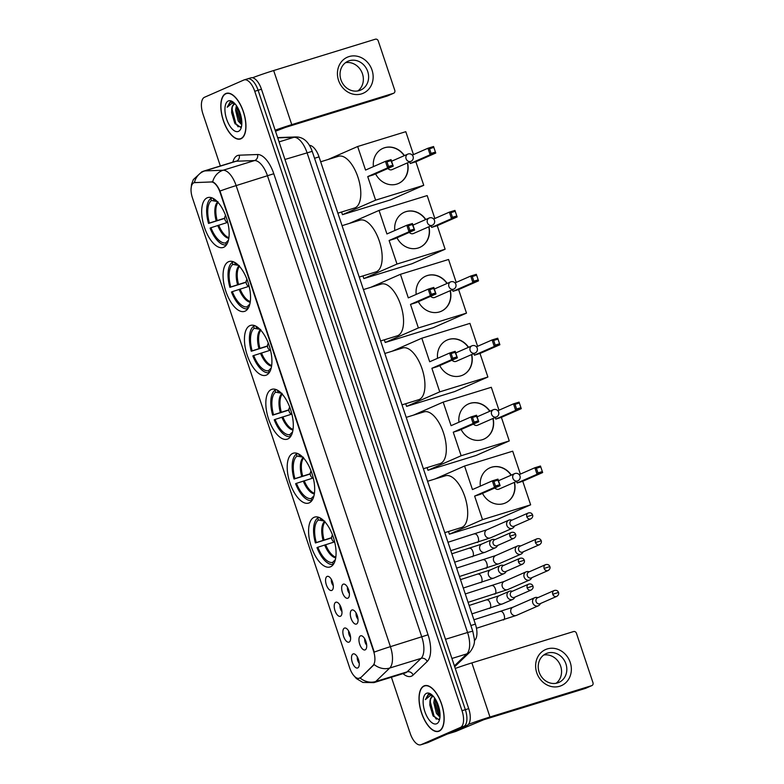 <?xml version="1.0" encoding="UTF-8"?>
<svg xmlns="http://www.w3.org/2000/svg" width="784" height="784" viewBox="0 0 784 784"><rect width="100%" height="100%" fill="white"/><g stroke="black" fill="none" stroke-linecap="round" stroke-linejoin="round"><path stroke-width="1.18" d="M245.078 311.17A26.097 11.927 -107.1 0 0 247.999 282.279A26.097 11.927 -107.1 0 0 229.114 261.513A26.097 11.927 -107.1 0 0 228.536 261.729A26.097 11.927 -107.1 0 0 225.606 290.609A26.097 11.927 -107.1 0 0 244.49 311.385A26.097 11.927 -107.1 0 0 245.078 311.17M309.219 502.867A26.097 11.927 -107.1 0 0 312.14 473.987A26.097 11.927 -107.1 0 0 293.265 453.211A26.097 11.927 -107.1 0 0 292.677 453.426A26.097 11.927 -107.1 0 0 289.747 482.317A26.097 11.927 -107.1 0 0 308.631 503.093A26.097 11.927 -107.1 0 0 309.219 502.867M287.836 438.971A26.097 11.927 -107.1 0 0 290.756 410.081A26.097 11.927 -107.1 0 0 271.881 389.315A26.097 11.927 -107.1 0 0 271.293 389.53A26.097 11.927 -107.1 0 0 268.373 418.411A26.097 11.927 -107.1 0 0 287.248 439.187A26.097 11.927 -107.1 0 0 287.836 438.971M266.452 375.066A26.097 11.927 -107.1 0 0 269.382 346.185A26.097 11.927 -107.1 0 0 250.498 325.409A26.097 11.927 -107.1 0 0 249.91 325.625A26.097 11.927 -107.1 0 0 246.989 354.515A26.097 11.927 -107.1 0 0 265.874 375.291A26.097 11.927 -107.1 0 0 266.452 375.066M223.695 247.264A26.097 11.927 -107.1 0 0 226.615 218.383A26.097 11.927 -107.1 0 0 207.74 197.607A26.097 11.927 -107.1 0 0 207.152 197.823A26.097 11.927 -107.1 0 0 204.232 226.713A26.097 11.927 -107.1 0 0 223.107 247.489A26.097 11.927 -107.1 0 0 223.695 247.264M330.603 566.773A26.097 11.927 -107.1 0 0 333.523 537.883A26.097 11.927 -107.1 0 0 314.639 517.107A26.097 11.927 -107.1 0 0 314.051 517.332A26.097 11.927 -107.1 0 0 311.13 546.213A26.097 11.927 -107.1 0 0 330.015 566.989A26.097 11.927 -107.1 0 0 330.603 566.773M351.849 610.03A7.389 3.371 72.9 0 1 353.114 610.011A7.389 3.371 72.9 0 1 357.416 616.038A7.389 3.371 72.9 0 1 357.249 623.437A7.389 3.371 72.9 0 1 356.524 624.025A7.389 3.371 72.9 0 1 351.075 618.39A7.389 3.371 72.9 0 1 351.849 610.03M343.196 584.188A7.389 3.371 72.9 0 1 344.47 584.168A7.389 3.371 72.9 0 1 348.762 590.195A7.389 3.371 72.9 0 1 348.606 597.594A7.389 3.371 72.9 0 1 347.88 598.182A7.389 3.371 72.9 0 1 342.432 592.547A7.389 3.371 72.9 0 1 343.196 584.188M360.493 635.873A7.389 3.371 72.9 0 1 361.757 635.844A7.389 3.371 72.9 0 1 366.059 641.871A7.389 3.371 72.9 0 1 365.893 649.279A7.389 3.371 72.9 0 1 365.168 649.867A7.389 3.371 72.9 0 1 359.719 644.232A7.389 3.371 72.9 0 1 360.493 635.873M344.401 628.111A7.389 3.371 72.9 0 1 345.666 628.082A7.389 3.371 72.9 0 1 349.968 634.109A7.389 3.371 72.9 0 1 349.801 641.518A7.389 3.371 72.9 0 1 349.076 642.106A7.389 3.371 72.9 0 1 343.627 636.471A7.389 3.371 72.9 0 1 344.401 628.111M335.748 602.269A7.389 3.371 72.9 0 1 337.022 602.249A7.389 3.371 72.9 0 1 341.324 608.276A7.389 3.371 72.9 0 1 341.158 615.675A7.389 3.371 72.9 0 1 340.432 616.263A7.389 3.371 72.9 0 1 334.984 610.628A7.389 3.371 72.9 0 1 335.748 602.269M327.104 576.426A7.389 3.371 72.9 0 1 328.369 576.407A7.389 3.371 72.9 0 1 332.671 582.434A7.389 3.371 72.9 0 1 332.514 589.833A7.389 3.371 72.9 0 1 331.789 590.421A7.389 3.371 72.9 0 1 326.34 584.786A7.389 3.371 72.9 0 1 327.104 576.426M353.045 653.954A7.389 3.371 72.9 0 1 354.309 653.925A7.389 3.371 72.9 0 1 358.611 659.952A7.389 3.371 72.9 0 1 358.445 667.351A7.389 3.371 72.9 0 1 357.729 667.948A7.389 3.371 72.9 0 1 352.281 662.313A7.389 3.371 72.9 0 1 353.045 653.954M360.464 677.543A13.299 6.076 72.9 0 1 359.552 678.16A13.299 6.076 72.9 0 1 359.258 678.268A13.299 6.076 72.9 0 1 349.742 668.017L192.433 197.862A13.299 6.076 72.9 0 1 194.109 182.701A13.299 6.076 72.9 0 1 194.844 182.584L211.278 181.976A13.299 6.076 72.9 0 1 220.049 192.354L373.507 651.004A13.299 6.076 72.9 0 1 373.037 665.43L361.071 677.356L359.013 678.278M309.445 145.363A14.769 6.752 72.9 0 1 319.039 156.888L475.378 624.133A14.769 6.752 72.9 0 1 474.849 640.165L474.31 640.685M357.308 656.914A4.43 2.029 -107.1 0 0 359.239 663.205M331.367 579.396A4.43 2.029 -107.1 0 0 333.308 585.677M340.011 605.228A4.43 2.029 -107.1 0 0 341.951 611.52M348.655 631.071A4.43 2.029 -107.1 0 0 350.595 637.363M364.746 638.833A4.43 2.029 -107.1 0 0 366.687 645.124M347.459 587.157A4.43 2.029 -107.1 0 0 349.399 593.439M356.103 612.99A4.43 2.029 -107.1 0 0 358.043 619.282M439.148 731.149A23.883 10.917 -107.1 0 0 441.823 704.718A23.883 10.917 -107.1 0 0 424.546 685.706A23.883 10.917 -107.1 0 0 424.017 685.912A23.883 10.917 -107.1 0 0 421.341 712.342A23.883 10.917 -107.1 0 0 438.619 731.354A23.883 10.917 -107.1 0 0 439.148 731.149M240.953 138.788A23.883 10.917 -107.1 0 0 243.628 112.357A23.883 10.917 -107.1 0 0 226.351 93.345A23.883 10.917 -107.1 0 0 225.812 93.541A23.883 10.917 -107.1 0 0 223.136 119.981A23.883 10.917 -107.1 0 0 240.414 138.993A23.883 10.917 -107.1 0 0 240.953 138.788M360.062 678.003L360.052 678.003A17.228 14.935 -133.9 0 0 375.693 681.541A19.698 9.006 72.9 0 1 374.35 682.452A19.698 9.006 72.9 0 1 373.909 682.619L405.299 672.946A19.698 9.006 -107.1 0 0 405.74 672.78A19.698 9.006 -107.1 0 0 407.082 671.868L421.096 658.374A19.698 9.006 -107.1 0 0 421.802 636.99L267.53 175.93A19.698 9.006 -107.1 0 0 254.535 160.563L236.229 161.23A19.698 9.006 -107.1 0 0 235.131 161.416L203.752 171.088A19.698 9.006 72.9 0 1 204.84 170.902L223.146 170.236A19.698 9.006 72.9 0 1 236.141 185.602L390.412 646.663A17.228 0.804 161.5 0 0 374.272 652.102L220 191.041A17.228 0.804 -18.5 0 1 236.141 185.602L273.792 173.734L428.054 634.795A24.618 11.25 72.9 0 1 427.182 661.52L413.168 675.014A24.618 11.25 72.9 0 1 403.025 673.642M391.412 677.229L410.208 733.412A14.769 6.752 -107.1 0 0 420.773 744.8L424.124 743.771A14.769 6.752 -107.1 0 0 424.458 743.644L463.824 726.386A14.769 6.752 -107.1 0 0 465.353 709.677L258.103 90.258A14.769 6.752 -107.1 0 0 247.538 78.861A14.769 6.752 -107.1 0 0 247.205 78.988M194.324 182.652L212.66 181.888C215.169 182.858 217.609 185.906 220 191.041M428.054 634.795L390.412 646.663A19.698 9.006 72.9 0 1 389.707 668.046A17.228 14.935 -133.9 0 1 374.164 664.567L361.071 677.356M420.773 744.8A14.769 6.752 -107.1 0 0 421.106 744.673L460.473 727.425A14.769 6.752 -107.1 0 0 462.011 710.706L254.751 91.287A14.769 6.752 -107.1 0 0 244.187 79.899A14.769 6.752 -107.1 0 0 243.853 80.017L204.487 97.275A14.769 6.752 -107.1 0 0 202.958 113.994L220.343 165.973M467.166 725.357A14.769 6.752 -107.1 0 0 468.705 708.638L261.454 89.229A14.769 6.752 -107.1 0 0 250.89 77.832L247.538 78.861A14.769 6.752 -107.1 0 1 258.103 90.258L465.353 709.677A14.769 6.752 -107.1 0 1 463.824 726.386L424.458 743.644A14.769 6.752 -107.1 0 1 424.124 743.771L427.466 742.732A14.769 6.752 -107.1 0 0 427.799 742.615L467.166 725.357L460.473 727.425M424.095 686.137A23.638 10.8 -107.1 0 0 421.449 712.303A23.638 10.8 -107.1 0 0 438.54 731.119A23.638 10.8 -107.1 0 0 439.069 730.913A23.638 10.8 -107.1 0 0 441.725 704.757A23.638 10.8 -107.1 0 0 424.624 685.941A23.638 10.8 -107.1 0 0 424.095 686.137M433.513 696.515A11.123 5.086 -107.1 0 0 432.494 696.604A11.123 5.086 -107.1 0 0 432.239 696.702A11.123 5.086 -107.1 0 0 429.916 701.886C430.357 698.995 431.367 697.192 432.974 696.476M439.961 717.174L436.423 713.381L433.777 702.562L434.601 697.936M440.03 715.978L437.756 712.97L435.149 703.483L435.414 699.191M431.955 694.908L428.289 694.379L425.398 699.602L430.308 695.565L433.042 695.976M436.668 723.74A16.052 7.34 -107.1 0 0 439.246 720.574A16.052 7.34 -107.1 0 0 431.131 694.261A16.052 7.34 -107.1 0 0 426.496 693.321A16.052 7.34 -107.1 0 0 424.83 711.49A16.052 7.34 -107.1 0 0 436.668 723.74M429.916 701.886L429.818 705.041L432.905 715.42L438.53 719.516L439.765 718.595M425.398 699.602L428.858 694.212M436.384 719.202L434.062 716.037L430.347 702.013L430.465 699.544M440.04 715.459L435.669 699.612M433.209 715.91L429.789 704.297M438.413 714.057L435.12 702.768M570.233 662.431A19.698 17.493 -113.7 0 1 559.727 686.245A19.698 17.493 -113.7 0 1 536.746 672.75A19.698 17.493 -113.7 0 1 547.242 648.936A19.698 17.493 -113.7 0 1 570.233 662.431M539.137 672.143A15.758 13.994 66.3 0 0 558.855 682.443A15.758 13.994 66.3 0 0 565.921 663.881A15.758 13.994 66.3 0 0 546.203 653.582A15.758 13.994 66.3 0 0 539.137 672.143M543.714 655.042A15.758 13.994 -113.7 0 1 560.668 666.184A15.758 13.994 -113.7 0 1 556.091 683.285M468.46 724.367A19.698 0.921 -18.5 0 1 489.971 717.007L591.665 685.667A2.46 2.185 66.3 0 0 592.978 682.688L576.436 633.247A2.46 2.185 66.3 0 0 573.565 631.561L471.87 662.901L489.971 717.007M455.259 668.448A19.698 0.921 -18.5 0 1 471.87 662.901M585.854 688.215A2.46 2.185 -113.7 0 1 585.452 688.391L483.757 719.732L455.827 731.423A2.46 1.127 72.9 0 1 455.778 731.443A2.46 1.127 72.9 0 1 455.72 731.462M225.89 93.776A23.638 10.8 -107.1 0 0 223.244 119.942A23.638 10.8 -107.1 0 0 240.345 138.748A23.638 10.8 -107.1 0 0 240.874 138.552A23.638 10.8 -107.1 0 0 243.52 112.396A23.638 10.8 -107.1 0 0 226.419 93.58A23.638 10.8 -107.1 0 0 225.89 93.776M235.308 104.154A11.123 5.086 -107.1 0 0 234.289 104.243A11.123 5.086 -107.1 0 0 234.044 104.341A11.123 5.086 -107.1 0 0 231.721 109.525C232.152 106.634 233.171 104.831 234.769 104.115M241.756 124.813L238.218 121.02L235.582 110.201L236.396 105.575M241.825 123.617L239.551 120.609L236.944 111.122L237.219 106.83M233.75 102.547L230.084 102.018L227.193 107.241L232.103 103.194L234.837 103.615M238.473 131.369A16.052 7.34 -107.1 0 0 241.041 128.213A16.052 7.34 -107.1 0 0 232.926 101.9A16.052 7.34 -107.1 0 0 228.291 100.96A16.052 7.34 -107.1 0 0 226.625 119.129A16.052 7.34 -107.1 0 0 238.473 131.369M231.721 109.525L231.623 112.68L234.71 123.049L240.325 127.155L241.57 126.234M227.193 107.241L230.653 101.851M238.179 126.841L235.866 123.676L232.152 109.652L232.26 107.183M241.835 123.098L237.464 107.251M235.014 123.549L231.594 111.936M240.208 121.696L236.915 110.397M331.642 537.883L315.423 542.949A24.618 11.25 -107.1 0 1 317.716 518.008L319.284 517.528M444.763 532.659L461.423 527.524A27.077 12.377 -107.1 0 0 462.031 527.299A27.077 12.377 -107.1 0 0 465.059 497.321A27.077 12.377 -107.1 0 0 445.469 475.761L427.574 481.278M317.716 518.008L318.373 519.978A22.55 10.31 -107.1 0 0 316.295 542.567L315.423 542.949M321.822 519.018A22.55 10.31 -107.1 0 0 320.44 519.077L320.048 517.891M316.295 542.567L331.632 537.657M324.841 521.164L318.373 519.978M320.44 519.077L322.342 519.42M333.386 564.372L333.239 564.421A24.618 11.25 -107.1 0 1 316.981 547.614L317.863 547.232A22.55 10.31 -107.1 0 0 332.583 562.451L333.239 564.421M334.229 542.009L317.863 547.232M332.583 562.451L335.376 559.629M480.318 486.119A19.198 17.052 -113.7 0 1 489.902 467.832A19.198 17.052 -113.7 0 1 511.315 475.114M519.194 474.614L534.864 467.744L540.47 466.019L542.655 472.546L522.761 481.268L530.641 504.818L497.497 519.351L449.369 534.188L448.468 531.513M434.885 479.024L464.569 466.019L512.697 451.182L520.37 474.104M540.47 466.019L542.655 472.546L537.05 474.281L517.156 482.993L516.617 481.386M514.48 482.327A19.198 17.052 -113.7 0 1 505.317 503.005A19.198 17.052 -113.7 0 1 482.513 493.381M464.569 466.019L472.448 489.569L492.342 480.847L497.948 479.122L500.133 485.649L494.528 487.383L492.342 480.847L493.91 481.347L497.84 480.131L497.948 479.122M530.641 504.818L482.513 519.655L474.634 496.096L480.239 494.371L500.133 485.649L497.84 480.131M522.761 481.268L517.156 482.993M482.513 519.655L449.369 534.188M541.92 471.694L537.991 472.909L537.05 474.281L534.864 467.744L536.423 468.244L537.991 472.909M540.362 467.029L536.423 468.244M474.634 496.096L494.528 487.383L495.468 486.011L493.91 481.347M495.468 486.011L499.398 484.796M494.851 487.971A3.94 3.499 66.3 0 0 498.977 489.118L517.832 480.857A3.94 3.499 -113.7 0 1 514.676 473.634A3.94 3.499 -113.7 0 1 515.01 473.516M489.794 467.881A19.198 17.052 -113.7 0 1 491.313 467.323A19.198 17.052 -113.7 0 1 511.109 475.202M514.275 482.415A19.198 17.052 -113.7 0 1 505.21 503.054M310.258 473.977L294.039 479.044A24.618 11.25 -107.1 0 1 296.332 454.112L297.9 453.622M423.389 468.754L440.04 463.618A27.077 12.377 -107.1 0 0 440.647 463.393A27.077 12.377 -107.1 0 0 443.685 433.425A27.077 12.377 -107.1 0 0 424.085 411.865L406.19 417.382M296.332 454.112L296.989 456.082A22.55 10.31 -107.1 0 0 294.921 478.661L294.039 479.044M300.448 455.122A22.55 10.31 -107.1 0 0 299.067 455.171L298.665 453.995M294.921 478.661L310.248 473.761M303.457 457.268L296.989 456.082M299.067 455.171L300.958 455.514M312.003 500.476L311.856 500.515A24.618 11.25 -107.1 0 1 295.607 483.708L296.479 483.326A22.55 10.31 -107.1 0 0 311.199 498.546L311.856 500.515M312.845 478.103L296.479 483.326M311.199 498.546L314.002 495.733M458.944 422.223A19.198 17.052 -113.7 0 1 468.518 403.927A19.198 17.052 -113.7 0 1 489.931 411.208M497.811 410.718L513.481 403.848L519.086 402.123L521.272 408.65L501.388 417.362L509.267 440.922L476.113 455.455L427.986 470.282L427.094 467.617M413.501 415.128L443.185 402.114L491.313 387.286L498.987 410.199M519.086 402.123L521.272 408.65L515.666 410.375L495.772 419.097L495.233 417.49M493.097 418.421A19.198 17.052 -113.7 0 1 483.934 439.109A19.198 17.052 -113.7 0 1 461.129 429.475M443.185 402.114L451.074 425.673L470.959 416.951L476.574 415.226L478.75 421.753L473.144 423.478L470.959 416.951L472.527 417.441L476.456 416.235L476.574 415.226M509.267 440.922L461.139 455.749L453.26 432.2L458.865 430.475L478.75 421.753L476.456 416.235M501.388 417.362L495.772 419.097M461.139 455.749L427.986 470.282M520.537 407.788L516.607 409.003L515.666 410.375L513.481 403.848L515.049 404.338L516.607 409.003M518.979 403.123L515.049 404.338M453.26 432.2L473.144 423.478L474.085 422.106L472.527 417.441M474.085 422.106L478.015 420.9M473.467 424.066A3.94 3.499 66.3 0 0 477.603 425.212L496.458 416.951A3.94 3.499 -113.7 0 1 493.293 409.738A3.94 3.499 -113.7 0 1 493.626 409.611M468.411 403.976A19.198 17.052 -113.7 0 1 469.93 403.417A19.198 17.052 -113.7 0 1 489.726 411.296M492.891 418.519A19.198 17.052 -113.7 0 1 483.836 439.148M288.875 410.081L272.665 415.148A24.618 11.25 -107.1 0 1 274.949 390.207L276.517 389.726M402.006 404.858L418.656 399.722A27.077 12.377 -107.1 0 0 419.264 399.497A27.077 12.377 -107.1 0 0 422.302 369.519A27.077 12.377 -107.1 0 0 402.711 347.959L384.817 353.476M274.949 390.207L275.605 392.176A22.55 10.31 -107.1 0 0 273.538 414.765L272.665 415.148M279.065 391.216A22.55 10.31 -107.1 0 0 277.683 391.275L277.291 390.089M273.538 414.765L288.875 409.856M282.073 393.362L275.605 392.176M277.683 391.275L279.574 391.618M290.619 436.57L290.482 436.619A24.618 11.25 -107.1 0 1 274.224 419.812L275.096 419.43A22.55 10.31 -107.1 0 0 289.815 434.65L290.482 436.619M291.462 414.207L275.096 419.43M289.815 434.65L292.618 431.827M437.56 358.317A19.198 17.052 -113.7 0 1 447.135 340.031A19.198 17.052 -113.7 0 1 468.558 347.312M476.427 346.812L492.097 339.942L497.713 338.218L499.898 344.744L480.004 353.466L487.883 377.026L454.73 391.549L406.602 406.386L405.71 403.711M392.127 351.222L421.812 338.218L469.939 323.38L477.603 346.303M497.713 338.218L499.898 344.744L494.283 346.479L474.398 355.191L473.859 353.584M471.713 354.525A19.198 17.052 -113.7 0 1 462.55 375.203A19.198 17.052 -113.7 0 1 439.746 365.579M421.812 338.218L429.691 361.767L449.585 353.045L455.19 351.32L457.376 357.847L451.76 359.582L449.585 353.045L451.143 353.545L455.083 352.33L455.19 351.32M487.883 377.026L439.755 391.853L431.876 368.294L437.482 366.569L457.376 357.847L455.083 352.33M480.004 353.466L474.398 355.191M439.755 391.853L406.602 406.386M499.163 343.892L495.223 345.107L494.283 346.479L492.097 339.942L493.665 340.442L495.223 345.107M497.595 339.227L493.665 340.442M431.876 368.294L451.76 359.582L452.701 358.21L451.143 353.545M452.701 358.21L456.641 356.994M452.084 360.17A3.94 3.499 66.3 0 0 456.219 361.316L475.075 353.055A3.94 3.499 -113.7 0 1 471.909 345.832A3.94 3.499 -113.7 0 1 472.242 345.715M447.037 340.08A19.198 17.052 -113.7 0 1 448.556 339.521A19.198 17.052 -113.7 0 1 468.342 347.4M471.507 354.613A19.198 17.052 -113.7 0 1 462.452 375.252M267.491 346.185L251.282 351.242A24.618 11.25 -107.1 0 1 253.565 326.311L255.133 325.83M380.622 340.952L397.282 335.826A27.077 12.377 -107.1 0 0 397.89 335.591A27.077 12.377 -107.1 0 0 400.918 305.623A27.077 12.377 -107.1 0 0 381.328 284.063L363.433 289.58M253.565 326.311L254.232 328.28A22.55 10.31 -107.1 0 0 252.154 350.86L251.282 351.242M257.681 327.32A22.55 10.31 -107.1 0 0 256.299 327.369L255.907 326.193M252.154 350.86L267.491 345.96M260.7 329.466L254.232 328.28M256.299 327.369L258.201 327.722M269.245 372.674L269.098 372.714A24.618 11.25 -107.1 0 1 252.84 355.907L253.712 355.524A22.55 10.31 -107.1 0 0 268.442 370.744L269.098 372.714M270.088 350.301L253.712 355.524M268.442 370.744L271.235 367.931M416.177 294.421A19.198 17.052 -113.7 0 1 425.761 276.125A19.198 17.052 -113.7 0 1 447.174 283.406M455.043 282.916L470.723 276.046L476.329 274.322L478.514 280.848L458.62 289.57L466.5 313.12L433.346 327.653L385.218 342.481L384.327 339.815M370.744 287.326L400.428 274.312L448.556 259.484L456.219 282.397M476.329 274.322L478.514 280.848L472.909 282.573L453.015 291.295L452.476 289.688M450.339 290.619A19.198 17.052 -113.7 0 1 441.176 311.307A19.198 17.052 -113.7 0 1 418.372 301.673M400.428 274.312L408.307 297.871L428.201 289.149L433.807 287.424L435.992 293.951L430.387 295.676L428.201 289.149L429.759 289.639L433.699 288.434L433.807 287.424M466.5 313.12L418.372 327.957L410.493 304.398L416.098 302.673L435.992 293.951L433.699 288.434M458.62 289.57L453.015 291.295M418.372 327.957L385.218 342.481M477.779 279.996L473.84 281.201L472.909 282.573L470.723 276.046L472.282 276.536L473.84 281.201M476.221 275.331L472.282 276.536M410.493 304.398L430.387 295.676L431.327 294.304L429.759 289.639M431.327 294.304L435.257 293.098M430.71 296.264A3.94 3.499 66.3 0 0 434.836 297.42L453.691 289.149A3.94 3.499 -113.7 0 1 450.535 281.936A3.94 3.499 -113.7 0 1 450.869 281.809M425.653 276.174A19.198 17.052 -113.7 0 1 427.172 275.615A19.198 17.052 -113.7 0 1 446.968 283.494M450.124 290.717A19.198 17.052 -113.7 0 1 441.069 311.346M246.117 282.279L229.898 287.346A24.618 11.25 -107.1 0 1 232.191 262.405L233.759 261.925M359.239 277.056L375.899 271.921A27.077 12.377 -107.1 0 0 376.506 271.695A27.077 12.377 -107.1 0 0 379.534 241.717A27.077 12.377 -107.1 0 0 359.944 220.157L342.049 225.674M232.191 262.405L232.848 264.375A22.55 10.31 -107.1 0 0 230.77 286.964L229.898 287.346M236.307 263.424A22.55 10.31 -107.1 0 0 234.916 263.473L234.524 262.287M230.77 286.964L246.107 282.054M239.316 265.56L232.848 264.375M234.916 263.473L236.817 263.816M247.862 308.769L247.715 308.818A24.618 11.25 -107.1 0 1 231.456 292.011L232.338 291.628A22.55 10.31 -107.1 0 0 247.058 306.848L247.715 308.818M248.704 286.405L232.338 291.628M247.058 306.848L249.861 304.025M394.803 230.516A19.198 17.052 -113.7 0 1 404.377 212.229A19.198 17.052 -113.7 0 1 425.79 219.51M433.67 219.01L449.34 212.141L454.945 210.416L457.131 216.943L437.237 225.665L445.126 249.224L411.972 263.747L363.845 278.585L362.953 275.909M349.36 223.42L379.044 210.416L427.172 195.579L434.846 218.501M454.945 210.416L457.131 216.943L451.525 218.677L431.631 227.389L431.092 225.782M428.956 226.723A19.198 17.052 -113.7 0 1 419.793 247.401A19.198 17.052 -113.7 0 1 396.988 237.777M379.044 210.416L386.924 233.965L406.818 225.253L412.423 223.518L414.609 230.055L409.003 231.78L406.818 225.253L408.386 225.743L412.315 224.528L412.423 223.518M445.126 249.224L396.998 264.051L389.109 240.502L394.724 238.767L414.609 230.055L412.315 224.528M437.237 225.665L431.631 227.389M396.998 264.051L363.845 278.585M456.396 216.09L452.466 217.305L451.525 218.677L449.34 212.141L450.898 212.64L452.466 217.305M454.838 211.425L450.898 212.64M389.109 240.502L409.003 231.78L409.944 230.408L408.386 225.743M409.944 230.408L413.874 229.193M409.326 232.368A3.94 3.499 66.3 0 0 413.462 233.514L432.317 225.253A3.94 3.499 -113.7 0 1 429.152 218.03A3.94 3.499 -113.7 0 1 429.485 217.913M404.27 212.278A19.198 17.052 -113.7 0 1 405.789 211.719A19.198 17.052 -113.7 0 1 425.585 219.598M428.75 226.811A19.198 17.052 -113.7 0 1 419.685 247.45M224.734 218.383L208.515 223.44A24.618 11.25 -107.1 0 1 210.808 198.509L212.376 198.029M337.865 213.15L354.515 208.025A27.077 12.377 -107.1 0 0 355.123 207.799A27.077 12.377 -107.1 0 0 358.161 177.821A27.077 12.377 -107.1 0 0 338.57 156.261L320.676 161.778M210.808 198.509L211.464 200.479A22.55 10.31 -107.1 0 0 209.397 223.058L208.515 223.44M214.924 199.518A22.55 10.31 -107.1 0 0 213.542 199.567L213.14 198.391M209.397 223.058L224.724 218.158M217.932 201.664L211.464 200.479M213.542 199.567L215.433 199.92M226.478 244.873L226.341 244.912A24.618 11.25 -107.1 0 1 210.083 228.105L210.955 227.723A22.55 10.31 -107.1 0 0 225.674 242.942L226.341 244.912M227.321 222.499L210.955 227.723M225.674 242.942L228.477 240.129M373.419 166.62A19.198 17.052 -113.7 0 1 382.994 148.333A19.198 17.052 -113.7 0 1 404.407 155.604M412.286 155.114L427.956 148.245L433.562 146.52L435.747 153.047L415.863 161.769L423.742 185.318L390.589 199.851L342.461 214.679L341.569 212.013M327.986 159.524L357.661 146.51L405.798 131.683L413.462 154.595M433.562 146.52L435.747 153.047L430.142 154.771L410.248 163.493L409.718 161.886M407.572 162.827A19.198 17.052 -113.7 0 1 398.409 183.505A19.198 17.052 -113.7 0 1 375.605 173.872M357.661 146.51L365.55 170.069L385.434 161.347L391.049 159.622L393.235 166.149L387.619 167.874L385.434 161.347L387.002 161.837L390.932 160.632L391.049 159.622M423.742 185.318L375.614 200.155L367.735 176.596L373.341 174.871L393.235 166.149L390.932 160.632M415.863 161.769L410.248 163.493M375.614 200.155L342.461 214.679M435.012 152.194L431.082 153.399L430.142 154.771L427.956 148.245L429.524 148.735L431.082 153.399M433.454 147.529L429.524 148.735M367.735 176.596L387.619 167.874L388.56 166.502L387.002 161.837M388.56 166.502L392.5 165.297M387.943 168.462A3.94 3.499 66.3 0 0 392.078 169.618L410.934 161.347A3.94 3.499 -113.7 0 1 407.768 154.134A3.94 3.499 -113.7 0 1 408.101 154.007M382.896 148.372A19.198 17.052 -113.7 0 1 384.405 147.813A19.198 17.052 -113.7 0 1 404.201 155.702M407.366 162.915A19.198 17.052 -113.7 0 1 398.311 183.544M538.01 597.604L536.736 597.418A4.43 3.94 66.3 0 0 535.149 597.535A4.43 3.94 66.3 0 0 534.776 597.682A4.43 3.94 66.3 0 0 532.787 602.896A4.43 3.94 66.3 0 0 537.951 605.934A4.43 3.94 66.3 0 0 538.334 605.797A4.43 3.94 66.3 0 0 539.853 604.523L540.578 603.464M537.608 597.8A3.205 2.842 66.3 0 0 539.637 603.856A3.205 2.842 66.3 0 0 539.911 603.758L556.777 596.369C558.443 595.281 559.021 593.958 558.522 592.42L552.769 594.272A3.205 2.842 66.3 0 0 556.777 596.369M529.367 571.761L528.093 571.575A4.43 3.94 66.3 0 0 526.495 571.703A4.43 3.94 66.3 0 0 526.123 571.84A4.43 3.94 66.3 0 0 524.133 577.053A4.43 3.94 66.3 0 0 529.308 580.091A4.43 3.94 66.3 0 0 529.68 579.954A4.43 3.94 66.3 0 0 531.209 578.69L531.934 577.622M528.965 571.957A3.205 2.842 66.3 0 0 530.993 578.024A3.205 2.842 66.3 0 0 531.258 577.916L548.124 570.527C549.79 569.439 550.378 568.126 549.878 566.577L544.125 568.429A3.205 2.842 66.3 0 0 548.124 570.527M520.713 545.919L519.439 545.742A4.43 3.94 66.3 0 0 517.852 545.86A4.43 3.94 66.3 0 0 517.479 545.997A4.43 3.94 66.3 0 0 515.49 551.221A4.43 3.94 66.3 0 0 520.664 554.259A4.43 3.94 66.3 0 0 521.037 554.112A4.43 3.94 66.3 0 0 522.556 552.847L523.291 551.789M520.311 546.115A3.205 2.842 66.3 0 0 522.35 552.181A3.205 2.842 66.3 0 0 522.614 552.083L539.48 544.684C541.146 543.596 541.734 542.283 541.234 540.744L535.472 542.597A3.205 2.842 66.3 0 0 539.48 544.684M512.07 520.086L510.796 519.9A4.43 3.94 66.3 0 0 509.208 520.017A4.43 3.94 66.3 0 0 508.836 520.155A4.43 3.94 66.3 0 0 506.846 525.378A4.43 3.94 66.3 0 0 512.021 528.416A4.43 3.94 66.3 0 0 512.393 528.279A4.43 3.94 66.3 0 0 513.912 527.005L514.637 525.946M511.668 520.272A3.205 2.842 66.3 0 0 513.696 526.338A3.205 2.842 66.3 0 0 513.971 526.24L530.837 518.851C532.503 517.754 533.081 516.44 532.581 514.902L526.828 516.754A3.205 2.842 66.3 0 0 530.837 518.851M512.422 591.234L511.148 591.048A4.43 3.94 66.3 0 0 509.561 591.165A4.43 3.94 66.3 0 0 509.188 591.312A4.43 3.94 66.3 0 0 507.199 596.526A4.43 3.94 66.3 0 0 512.373 599.564A4.43 3.94 66.3 0 0 512.746 599.427A4.43 3.94 66.3 0 0 514.265 598.153L515 597.094M512.021 591.43A3.205 2.842 66.3 0 0 514.049 597.496A3.205 2.842 66.3 0 0 514.324 597.388L531.189 589.999C532.855 588.911 533.443 587.598 532.944 586.05L527.181 587.902A3.205 2.842 66.3 0 0 531.189 589.999M503.779 565.391L502.505 565.215A4.43 3.94 66.3 0 0 500.917 565.333A4.43 3.94 66.3 0 0 500.545 565.47A4.43 3.94 66.3 0 0 498.555 570.693A4.43 3.94 66.3 0 0 503.73 573.721A4.43 3.94 66.3 0 0 504.102 573.584A4.43 3.94 66.3 0 0 505.621 572.32L506.346 571.262M503.377 565.587A3.205 2.842 66.3 0 0 505.406 571.654A3.205 2.842 66.3 0 0 505.68 571.556L522.546 564.157C524.212 563.069 524.79 561.756 524.29 560.207L518.538 562.069A3.205 2.842 66.3 0 0 522.546 564.157M495.135 539.559L493.861 539.372A4.43 3.94 66.3 0 0 492.274 539.49A4.43 3.94 66.3 0 0 491.901 539.627A4.43 3.94 66.3 0 0 489.912 544.851A4.43 3.94 66.3 0 0 495.076 547.889A4.43 3.94 66.3 0 0 495.459 547.751A4.43 3.94 66.3 0 0 496.978 546.477L497.703 545.419M494.733 539.745A3.205 2.842 66.3 0 0 496.762 545.811A3.205 2.842 66.3 0 0 497.036 545.713L513.902 538.314C515.568 537.226 516.146 535.913 515.647 534.374L509.894 536.227A3.205 2.842 66.3 0 0 513.902 538.314M372.028 70.07A19.698 17.493 -113.7 0 1 361.532 93.884A19.698 17.493 -113.7 0 1 338.551 80.389A19.698 17.493 -113.7 0 1 349.047 56.575A19.698 17.493 -113.7 0 1 372.028 70.07M340.932 79.772A15.758 13.994 66.3 0 0 360.65 90.082A15.758 13.994 66.3 0 0 367.725 71.52A15.758 13.994 66.3 0 0 348.008 61.221A15.758 13.994 66.3 0 0 340.932 79.772M345.509 62.681A15.758 13.994 -113.7 0 1 362.463 73.823A15.758 13.994 -113.7 0 1 357.886 90.924M275.155 130.193A19.698 0.921 -18.5 0 1 291.766 124.646L393.47 93.306A2.46 2.185 66.3 0 0 394.783 90.327L378.231 40.886A2.46 2.185 66.3 0 0 375.36 39.2L273.665 70.54L291.766 124.646M252.526 77.763A19.698 0.921 -18.5 0 1 273.665 70.54M387.659 95.854A2.46 2.185 -113.7 0 1 387.247 96.03L285.552 127.371L275.507 131.232M373.037 665.43L373.645 665.244M211.278 181.976L211.886 181.79M194.844 182.584L195.451 182.398M474.32 640.332L474.849 640.165M470.87 625.524L475.378 624.133M314.531 158.28L319.039 156.888M232.868 162.112A24.618 11.25 72.9 0 1 237.317 155.624A24.618 11.25 72.9 0 1 239.238 155.193L257.544 154.517A24.618 11.25 72.9 0 1 273.792 173.734M427.182 661.52A4.92 4.263 46.1 0 0 421.096 658.374L389.707 668.046L375.693 681.541L407.082 671.868A4.92 4.263 46.1 0 1 413.168 675.014M212.66 181.888A17.228 15.21 -92.1 0 1 223.146 170.236L254.535 160.563A4.92 4.351 87.9 0 0 257.544 154.517M194.334 182.633A17.228 15.21 -92.1 0 1 204.84 170.902L236.229 161.23A4.92 4.351 87.9 0 0 239.238 155.193M203.301 171.255A19.698 9.006 72.9 0 1 203.752 171.088L201.851 171.794L193.334 179.605L191.551 184.279L191.022 189.463M421.106 744.673L427.799 742.615M462.011 710.706L468.705 708.638M254.751 91.287L261.454 89.229M454.397 665.881L466.872 653.866L451.917 658.472M472.762 631.179L467.568 632.492L307.024 152.655A19.698 9.006 -107.1 0 0 294.02 137.278A9.849 8.693 -92.1 0 1 296.019 136.945C303.33 136.975 308.729 141.777 312.218 151.341L472.762 631.179L474.261 638.568C475.065 642.792 473.614 647.29 469.91 652.082A9.849 8.536 -133.9 0 1 466.872 653.866A19.698 9.006 -107.1 0 0 467.568 632.492L445.498 639.293M277.732 137.876L294.02 137.278L279.075 141.894M312.218 151.341L284.955 159.456M455.778 731.443L447.36 734.04L455.827 731.423M585.452 688.391L591.665 685.667M324.507 521.448A19.531 8.928 -107.1 0 0 323.077 540.303M324.968 521.948A19.306 8.82 -107.1 0 0 324.066 539.99M324.645 544.968A19.531 8.928 -107.1 0 0 335.728 557.845M325.625 544.655A19.306 8.82 -107.1 0 0 335.826 557.179M303.134 457.552A19.531 8.928 -107.1 0 0 301.703 476.407M303.584 458.052A19.306 8.82 -107.1 0 0 302.683 476.094M303.261 481.072A19.531 8.928 -107.1 0 0 314.345 493.949M304.241 480.759A19.306 8.82 -107.1 0 0 314.443 493.273M281.75 393.646A19.531 8.928 -107.1 0 0 280.319 412.502M282.211 394.146A19.306 8.82 -107.1 0 0 281.299 412.188M281.877 417.166A19.531 8.928 -107.1 0 0 292.971 430.044M282.857 416.853A19.306 8.82 -107.1 0 0 293.059 429.377M260.366 329.75A19.531 8.928 -107.1 0 0 258.936 348.606M260.827 330.25A19.306 8.82 -107.1 0 0 259.925 348.292M260.504 353.27A19.531 8.928 -107.1 0 0 271.587 366.148M261.484 352.957A19.306 8.82 -107.1 0 0 271.685 365.471M238.993 265.845A19.531 8.928 -107.1 0 0 237.562 284.7M239.443 266.344A19.306 8.82 -107.1 0 0 238.542 284.386M239.12 289.365A19.531 8.928 -107.1 0 0 250.204 302.242M240.1 289.051A19.306 8.82 -107.1 0 0 250.302 301.575M217.609 201.949A19.531 8.928 -107.1 0 0 216.178 220.804M218.06 202.448A19.306 8.82 -107.1 0 0 217.158 220.49M217.736 225.469A19.531 8.928 -107.1 0 0 228.82 238.346M218.716 225.155A19.306 8.82 -107.1 0 0 228.918 237.679M500.79 611.51A4.43 2.029 72.9 0 1 500.888 611.471A4.43 2.029 72.9 0 1 504.151 615.156A4.43 2.029 72.9 0 1 503.602 619.899A4.43 2.029 72.9 0 1 503.504 619.938A4.43 2.029 72.9 0 1 503.397 619.968M473.918 619.781L512.932 607.247A4.43 3.94 66.3 0 0 510.943 612.471A4.43 3.94 66.3 0 0 511.041 612.735A4.43 3.94 66.3 0 0 516.489 615.371L476.456 628.278M537.334 597.898L554.2 590.509A3.205 2.842 66.3 0 0 552.769 594.272M492.146 585.668A4.43 2.029 72.9 0 1 492.244 585.628A4.43 2.029 72.9 0 1 495.498 589.313A4.43 2.029 72.9 0 1 494.959 594.066A4.43 2.029 72.9 0 1 494.861 594.096A4.43 2.029 72.9 0 1 494.753 594.125M465.275 593.939L504.288 581.414A4.43 3.94 66.3 0 0 502.299 586.628A4.43 3.94 66.3 0 0 502.397 586.893A4.43 3.94 66.3 0 0 507.846 589.529L468.087 602.347M528.69 572.055L545.556 564.666A3.205 2.842 66.3 0 0 544.125 568.429M483.503 559.825A4.43 2.029 72.9 0 1 483.601 559.786A4.43 2.029 72.9 0 1 486.854 563.471A4.43 2.029 72.9 0 1 486.315 568.224A4.43 2.029 72.9 0 1 486.207 568.263A4.43 2.029 72.9 0 1 486.109 568.282M456.631 568.106L495.645 555.572A4.43 3.94 66.3 0 0 493.655 560.785A4.43 3.94 66.3 0 0 493.753 561.05A4.43 3.94 66.3 0 0 499.202 563.686L459.444 576.505M520.047 546.213L536.913 538.824A3.205 2.842 66.3 0 0 535.472 542.597M474.859 533.982A4.43 2.029 72.9 0 1 474.957 533.953A4.43 2.029 72.9 0 1 478.211 537.628A4.43 2.029 72.9 0 1 477.662 542.381A4.43 2.029 72.9 0 1 477.564 542.42A4.43 2.029 72.9 0 1 477.466 542.44M447.978 542.263L486.991 529.729A4.43 3.94 66.3 0 0 485.012 534.953A4.43 3.94 66.3 0 0 485.1 535.207A4.43 3.94 66.3 0 0 490.549 537.844L450.79 550.672M511.403 520.38L528.269 512.981A3.205 2.842 66.3 0 0 526.828 516.754M486.982 599.976A4.43 2.029 72.9 0 1 487.08 599.946A4.43 2.029 72.9 0 1 490.333 603.621A4.43 2.029 72.9 0 1 489.784 608.374A4.43 2.029 72.9 0 1 489.686 608.413A4.43 2.029 72.9 0 1 489.588 608.433M509.188 591.312L499.114 595.722A4.43 3.94 66.3 0 0 497.134 600.946A4.43 3.94 66.3 0 0 497.223 601.201A4.43 3.94 66.3 0 0 502.681 603.837L471.948 613.882M511.756 591.528L528.622 584.139A3.205 2.842 66.3 0 0 527.181 587.902M478.328 574.143A4.43 2.029 72.9 0 1 478.436 574.104A4.43 2.029 72.9 0 1 481.69 577.788A4.43 2.029 72.9 0 1 481.141 582.532A4.43 2.029 72.9 0 1 481.043 582.571A4.43 2.029 72.9 0 1 480.935 582.6M500.545 565.47L490.47 569.88A4.43 3.94 66.3 0 0 488.481 575.103A4.43 3.94 66.3 0 0 488.579 575.368A4.43 3.94 66.3 0 0 494.028 578.004L463.295 588.039M503.112 565.685L519.978 558.296A3.205 2.842 66.3 0 0 518.538 562.069M469.685 548.3A4.43 2.029 72.9 0 1 469.783 548.261A4.43 2.029 72.9 0 1 473.036 551.946A4.43 2.029 72.9 0 1 472.497 556.699A4.43 2.029 72.9 0 1 472.399 556.728A4.43 2.029 72.9 0 1 472.291 556.758M491.901 539.627L481.827 544.047A4.43 3.94 66.3 0 0 479.837 549.261A4.43 3.94 66.3 0 0 479.935 549.525A4.43 3.94 66.3 0 0 485.384 552.161L454.651 562.197M494.459 539.853L511.325 532.454A3.205 2.842 66.3 0 0 509.894 536.227M387.247 96.03L393.47 93.306M194.109 182.701L194.687 182.525M353.261 674.916L356.397 678.581L362.914 682.452L373.909 682.619M244.187 79.899L247.538 78.861M277.644 137.612L296.019 136.945M469.91 652.082L454.691 666.743M440.04 730.659L438.54 731.119M426.114 685.481L424.624 685.941M432.905 715.42L433.503 716.419M591.871 685.588L585.658 688.313M241.835 138.298L240.345 138.748M227.919 93.12L226.419 93.58M234.71 123.049L235.308 124.058M517.832 480.857A3.94 3.94 0 0 0 519.988 475.996A3.94 3.94 0 0 0 514.676 473.634L498.487 480.729M332.475 534.913A4.92 4.92 0 0 0 334.729 542.234M496.458 416.951A3.94 3.94 0 0 0 498.614 412.09A3.94 3.94 0 0 0 493.293 409.738L477.103 416.833M311.091 471.008A4.92 4.92 0 0 0 313.355 478.338M475.075 353.055A3.94 3.94 0 0 0 477.231 348.194A3.94 3.94 0 0 0 471.909 345.832L455.729 352.927M289.708 407.112A4.92 4.92 0 0 0 291.971 414.442M453.691 289.149A3.94 3.94 0 0 0 455.847 284.298A3.94 3.94 0 0 0 450.535 281.936L434.346 289.031M268.334 343.216A4.92 4.92 0 0 0 270.588 350.536M432.317 225.253A3.94 3.94 0 0 0 434.463 220.392A3.94 3.94 0 0 0 429.152 218.03L412.962 225.126M246.95 279.31A4.92 4.92 0 0 0 249.204 286.64M410.934 161.347A3.94 3.94 0 0 0 413.09 156.496A3.94 3.94 0 0 0 407.768 154.134L391.588 161.23M225.567 215.414A4.92 4.92 0 0 0 227.83 222.734M512.932 607.247L534.776 597.682M516.489 615.371L538.334 605.797M554.2 590.509C556.317 589.97 557.757 590.607 558.522 592.42M504.288 581.414L526.123 571.84M507.846 589.529L529.68 579.954M545.556 564.666C547.673 564.127 549.114 564.764 549.878 566.577M495.645 555.572L517.479 545.997M499.202 563.686L521.037 554.112M536.913 538.824C539.029 538.285 540.47 538.922 541.234 540.744M486.991 529.729L508.836 520.155M490.549 537.844L512.393 528.279M528.269 512.981C530.386 512.442 531.817 513.089 532.581 514.902M469.126 605.473L499.114 595.722M502.681 603.837L512.746 599.427M528.622 584.139C530.739 583.6 532.179 584.237 532.944 586.05M460.482 579.631L490.47 569.88M494.028 578.004L504.102 573.584M519.978 558.296C522.095 557.757 523.526 558.394 524.29 560.207M451.839 553.798L481.827 544.047M485.384 552.161L495.459 547.751M511.325 532.454C513.442 531.915 514.882 532.561 515.647 534.374M393.676 93.227L387.463 95.952"/></g></svg>
